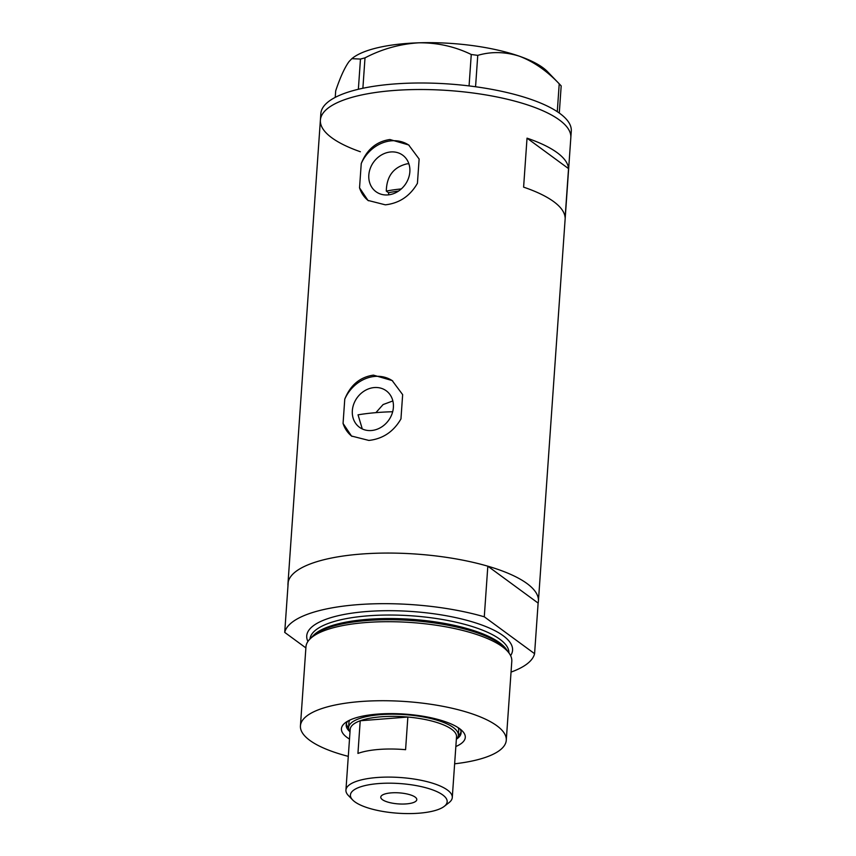 <?xml version="1.0" encoding="UTF-8"?>
<svg xmlns="http://www.w3.org/2000/svg" width="856" height="856" viewBox="0 0 856 856"><rect width="100%" height="100%" fill="white"/><g stroke="black" fill="none" stroke-linecap="round" stroke-linejoin="round"><path stroke-width="1.28" d="M367.984 200.422L385.328 204.83C399.303 203.279 410.003 196.11 417.428 183.323L419.13 159.023L408.654 144.953L389.897 139.517C376.415 141.497 366.86 149.5 361.243 163.549L359.541 187.849L367.984 200.422M375.902 412.646L383.103 404.556L392.701 401.004M388.752 194.826L388.538 192.739L386.302 191.102C386.634 176.197 393.535 167.102 407.028 163.828L408.879 163.774M392.669 411.736A110.049 33.737 4 0 0 377.582 412.506A110.049 33.737 4 0 0 358.043 414.828L362.281 428.952M374.361 387.554A22.631 19.378 -53.7 0 0 353.838 403.85A22.631 19.378 -53.7 0 0 359.477 427.294A22.631 19.378 -53.7 0 0 371.354 430.525A22.631 19.378 -53.7 0 0 391.888 414.229A22.631 19.378 -53.7 0 0 386.249 390.796A22.631 19.378 -53.7 0 0 374.361 387.554M390.839 151.951A22.631 19.378 -53.7 0 0 370.316 168.247A22.631 19.378 -53.7 0 0 375.955 191.68A22.631 19.378 -53.7 0 0 387.832 194.922A22.631 19.378 -53.7 0 0 408.355 178.626A22.631 19.378 -53.7 0 0 402.716 155.193A22.631 19.378 -53.7 0 0 390.839 151.951M368.861 440.433C382.825 438.882 393.525 431.713 400.95 418.926L402.652 394.637L392.176 380.567L373.43 375.131C359.948 377.1 350.393 385.114 344.765 399.153L343.063 423.453L351.495 436.025L368.861 440.433M523.605 187.143A125.522 38.477 4 0 1 565.11 217.595L568.534 168.611A125.522 38.477 -176 0 0 527.029 138.158L523.605 187.143M287.99 585.59A125.522 38.477 4 0 1 287.969 583.674A125.522 38.477 4 0 1 360.911 554.078A125.522 38.477 4 0 1 538.413 601.19A125.522 38.477 4 0 1 538.124 603.084L534.583 653.695A125.522 38.477 -176 0 1 511.043 672.099M393.321 90.533A125.522 38.477 4 0 1 570.824 137.645A125.522 38.477 -176 0 0 530.827 106.026A125.522 38.477 -176 0 0 396.777 90.287A125.522 38.477 -176 0 0 320.39 120.129A125.522 38.477 4 0 1 393.321 90.533M568.534 168.611L527.029 138.158M392.711 380.963A34.39 29.446 -53.7 0 0 344.765 399.153M343.063 423.453A34.39 29.446 -53.7 0 0 351.987 436.378M409.179 145.359A34.39 29.446 -53.7 0 0 361.243 163.549M359.541 187.849A34.39 29.446 -53.7 0 0 368.465 200.764M538.413 601.19L571.284 131.118A125.522 38.477 -176 0 0 531.287 99.499A125.522 38.477 -176 0 0 397.227 83.76A125.522 38.477 -176 0 0 320.84 113.602L320.39 120.129A125.522 38.477 -176 0 0 360.376 151.747M557.277 111.665L559.225 83.813L561.183 85.9L559.289 113.046M335.231 97.381L335.691 90.864C340.153 77.489 344.594 67.731 349.023 61.589L351.837 58.668L360.472 59.064L365.009 57.844C382.193 48.92 400.223 43.902 419.065 42.8C437.598 42.672 454.996 46.577 471.26 54.495L477.755 55.362C491.216 51.424 505.104 51.702 519.421 56.218C533.716 61.707 546.984 70.909 559.225 83.813L547.519 71.669A103.169 31.629 4 0 0 519.421 56.218A103.169 31.629 4 0 0 419.065 42.8A103.169 31.629 4 0 0 352.64 58.037L351.837 58.668M358.364 89.27L360.472 59.064M365.009 57.844L362.88 88.264M469.067 85.91L471.26 54.495M477.755 55.362L475.562 86.745M401.304 188.93A82.54 25.295 -176 0 0 386.302 191.102M349.505 739.081A62.071 19.025 4 0 1 345.161 722.86A62.071 19.025 4 0 1 377.507 714.107A62.071 19.025 4 0 1 462.411 731.067A62.071 19.025 4 0 1 455.852 746.518M347.782 721.137A57.609 17.655 -176 0 0 346.188 724.807A57.609 17.655 -176 0 0 349.794 731.602M349.783 720.11A55.019 16.863 -176 0 0 348.916 722.71L348.574 727.6A55.019 16.863 4 0 1 380.556 714.632A55.019 16.863 4 0 1 458.356 735.283A55.019 16.863 4 0 1 456.355 739.338M346.391 723.673A57.609 17.655 -176 0 0 348.563 727.932M309.69 639.293L311.959 636.928A101.008 30.955 4 0 1 366.999 620.525A101.008 30.955 4 0 1 507.244 650.581L509.16 653.246A103.169 31.629 -176 0 0 365.908 622.537A103.169 31.629 -176 0 0 309.69 639.293A103.169 31.629 -176 0 0 305.956 646.869L300.435 725.877A103.169 31.629 -176 0 0 348.296 756.362M454.643 763.798A103.169 31.629 -176 0 0 506.271 740.269L511.802 661.26A103.169 31.629 -176 0 0 509.16 653.246M506.271 740.269A103.169 31.629 -176 0 0 360.387 701.556A103.169 31.629 -176 0 0 300.435 725.877M357.369 604.689A125.522 38.477 -176 0 0 284.716 632.391L288.258 581.77A125.522 38.477 -176 0 1 360.911 554.078A125.522 38.477 -176 0 1 487.824 566.191L484.282 616.802A125.522 38.477 -176 0 0 357.369 604.689M487.824 566.191L538.124 603.084M305.892 647.917L284.716 632.391M484.282 616.802L534.583 653.695M456.601 739.07A57.609 17.655 -176 0 0 461.117 732.843A57.609 17.655 -176 0 0 460.047 728.98M458.324 735.604A57.609 17.655 -176 0 0 461.074 731.698M458.356 735.283L458.698 730.382A55.019 16.863 -176 0 0 458.206 727.686M418.98 813.2A48.492 14.862 -176 0 0 444.253 806.363A48.492 14.862 -176 0 0 431.585 789.51A48.492 14.862 -176 0 0 378.598 783.572A48.492 14.862 -176 0 0 352.661 799.953A48.492 14.862 -176 0 0 418.98 813.2M352.661 799.953L348.403 795.545A53.307 16.339 4 0 1 345.931 790.099A53.307 16.339 4 0 1 376.908 777.526A53.307 16.339 4 0 1 452.278 797.535A53.307 16.339 4 0 1 449.079 802.586L444.253 806.363M391.267 792.87A18.051 5.532 -176 0 0 380.781 797.129A18.051 5.532 -176 0 0 406.311 803.902A18.051 5.532 -176 0 0 416.797 799.643A18.051 5.532 -176 0 0 391.267 792.87M452.278 797.535L456.526 736.791A53.307 16.339 -176 0 0 407.863 717.039A53.307 16.339 -176 0 0 381.155 716.793A53.307 16.339 -176 0 0 360.216 720.763A53.307 16.339 -176 0 0 350.179 729.355L345.931 790.099M405.584 749.696L407.863 717.039L360.216 720.763L357.936 753.419A53.307 16.339 -176 0 1 378.876 749.439A53.307 16.339 -176 0 1 405.584 749.696M398.554 191.07A77.382 23.722 -176 0 0 388.538 192.739M350.008 731.901A55.019 16.863 4 0 1 348.574 727.6M312.665 636.233A99.735 30.57 4 0 1 367.641 619.337A99.735 30.57 4 0 1 506.645 649.79M307.925 641.465A103.169 31.629 4 0 1 366.678 611.526A103.169 31.629 4 0 1 473.464 622.216A103.169 31.629 4 0 1 510.604 655.643M508.924 652.925A99.735 30.57 -176 0 0 367.887 615.838A99.735 30.57 -176 0 0 309.968 639.015M287.969 583.674L320.39 120.129"/></g></svg>
